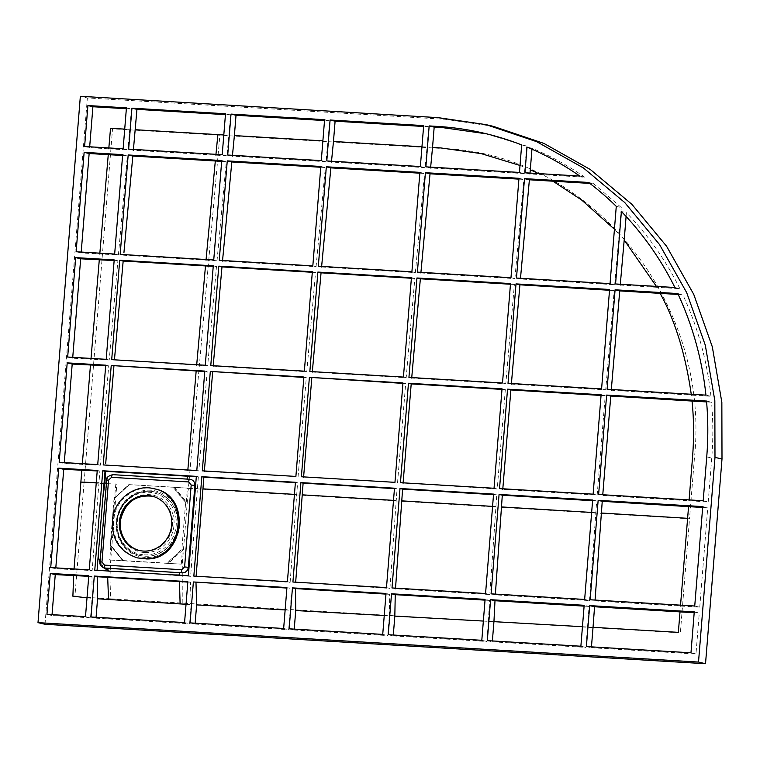 <?xml version="1.0" encoding="UTF-8"?>
<svg xmlns="http://www.w3.org/2000/svg" width="760" height="760" viewBox="0 0 760 760"><rect width="100%" height="100%" fill="white"/><g stroke="black" fill="none" stroke-linecap="round" stroke-linejoin="round"><path stroke-width="0.57" stroke-dasharray="3.8 2.85" d="M190.627 576.089L188.337 575.785L190.627 576.089L198.35 476.833L196.308 476.719M108.984 571.045L173.821 574.921M114.836 474.791L112.822 474.677C109.516 474.838 107.569 476.681 106.97 480.225L100.415 562.106L101.222 565.601L102.743 567.416M100.234 563.986L101.222 565.601M110.827 546.069L109.725 559.864L122.702 560.642L110.295 545.1L110.637 540.911L111.236 541.044L114.731 497.629L128.82 484.614L173.033 487.15L185.62 502.588L181.849 549.375L166.915 563.179L122.882 560.547L110.295 545.1M110.694 545.195L122.702 560.642M168.292 563.359L181.279 564.139L182.391 550.344L168.292 563.359L166.915 563.179M181.279 564.139L110.722 560.101L116.84 484.072L84.065 482.647L112.528 128.82L219.868 135.223L188.394 488.347L689.538 518.785L694.478 457.377C710.667 301.473 590.739 153.511 442.785 148.532L219.868 135.223M109.725 559.864L110.722 560.101L109.934 577.79L110.665 598.823L680.361 632.833L689.538 518.785M186.285 501.904L187.397 488.11L174.41 487.331L186.285 501.904L185.62 502.588M128.82 484.614L187.397 488.11M167.314 563.274L182.257 549.471L182.391 550.344M182.219 603.089L182.276 564.376L188.394 488.347M115.843 483.835L114.522 498.389L129.428 484.623M84.065 482.647L74.888 596.686L110.665 598.823M104.453 568.128L102.258 566.903M186.019 502.683L173.432 487.245L174.41 487.331M112.803 474.667L112.822 474.677C109.43 474.82 107.436 476.653 106.818 480.187L100.234 562.067L103.939 567.976M154.679 488.908C136.866 484.167 116.84 498.256 113.762 517.683C111.71 538.394 119.938 551.874 138.434 558.125M129.399 484.614L114.522 498.389M114.465 498.408L129 484.519M114.057 498.322L110.637 540.911M110.57 571.539L97.061 570.332M190.608 576.317L168.273 574.978M511.404 383.515L511.356 384.104L508.012 383.315M511.356 384.104L605.701 389.87L614.175 290.558L609.586 289.484M614.175 290.558L609.52 290.272M605.701 389.87L601.587 388.901M593.114 494.171L597.151 495.121L502.769 489.345L499.538 488.585M597.151 495.121L605.216 395.713L601.112 394.753M605.216 395.713L601.056 395.456M584.649 599.44L589.466 600.571L495.339 594.861L491.074 593.855M589.466 600.571L596.686 500.973L592.648 500.023M596.686 500.973L592.591 500.716M411.749 377.568L411.702 378.052L505.818 383.762L514.378 284.477L510.511 283.565M514.378 284.477L510.454 284.24M505.818 383.762L502.512 382.983M411.702 378.052L408.937 377.406M400.463 482.676L497.23 489.003L505.324 389.604L502.037 388.835M505.324 389.604L501.989 389.405M497.23 489.003L494.038 488.262M391.998 587.945L395.494 588.762L489.801 594.519L496.764 494.855L493.563 494.104M496.764 494.855L493.525 494.656M489.801 594.519L485.564 593.531M213.199 365.721L210.776 365.57M213.17 366.13L306.793 371.735L315.542 272.488L312.351 271.738M315.542 272.488L312.303 272.289M306.793 371.735L304.351 371.155M312.341 371.64L309.852 371.488M312.312 372.067L406.182 377.72L414.837 278.454L411.426 277.656M414.837 278.454L411.378 278.245M406.182 377.72L403.427 377.074M394.962 482.344L301.387 476.757M397.527 482.952L405.678 383.562L402.962 382.926M405.678 383.562L402.923 383.391M204.364 470.962L202.312 470.839M204.335 471.323L295.887 476.425M298.062 476.938L306.29 377.577L303.886 377.007M306.29 377.577L303.848 377.425M386.488 587.613L389.947 588.42L292.913 582.027M389.947 588.42L397.062 488.794L394.487 488.195M397.062 488.794L394.449 488.642M287.413 581.694L290.139 582.341L193.838 576.108M290.139 582.341L297.597 482.79L295.412 482.277M198.35 476.833L196.336 476.358M103.227 464.93L198.825 470.991L207.166 371.649L204.773 371.507M207.166 371.649L204.801 371.089M198.825 470.991L196.802 470.516M111.701 359.66L207.67 365.807L216.486 266.579L213.227 266.38M216.486 266.579L213.275 265.82M207.67 365.807L205.276 365.247M430.654 167.143L430.578 167.969L425.875 166.858M519.45 172.444L524.39 173.612L524.951 167.466L520.011 165.461M521.664 144.932L526.67 146.11L524.951 167.466M524.39 173.612L430.578 167.969M331.512 161.234L331.436 162.041L326.8 160.949M420.365 166.535L425.058 167.637L427.044 147.06L421.962 146.756M427.044 147.06L428.668 126.768L423.662 125.6M425.058 167.637L331.436 162.041M232.465 155.316L232.389 156.132L227.715 155.03M321.29 160.616L325.926 161.709L327.959 141.151L329.593 120.859L324.587 119.681M325.926 161.709L232.389 156.132M133.446 149.406L133.37 150.233L128.639 149.121M222.214 154.707L226.888 155.8L228.883 135.27L223.801 134.966M228.883 135.27L230.517 114.94L225.511 113.762M226.888 155.8L133.37 150.233M123.139 148.789L127.908 149.91L108.765 148.808L108.841 147.934M84.607 146.49L89.613 147.668L108.765 148.808M126.359 108.727L131.442 109.031L126.426 107.853M131.442 109.031L127.908 149.91M122.598 155.468L127.376 155.743L122.664 154.641M114.665 254.058L118.408 254.942L81.149 252.938L76.133 251.759M67.668 357.029L72.675 358.207L109.212 360.041L117.885 260.775L114.199 259.91M117.885 260.775L114.142 260.585M109.212 360.041L106.201 359.328M59.194 462.298L64.201 463.476L100.358 465.215L108.718 365.883L105.725 365.18M108.718 365.883L105.678 365.74M100.358 465.215L97.727 464.597M50.73 567.568L55.736 568.746L92.159 570.551L99.873 471.067L97.251 470.449M99.873 471.067L97.213 470.943M92.159 570.551L89.252 569.867M87.01 597.797L92.074 598.3L90.497 617.832L85.49 616.654M92.074 598.3L91.979 576.469L88.787 575.719M91.979 576.469L88.739 576.317M91.001 616.987L96.007 618.165L96.073 617.291M186.038 604.276L191.121 604.57L189.582 623.751L184.566 622.573M191.121 604.57L190.465 582.245L187.862 581.628M190.076 622.896L195.082 624.074L195.149 623.2M285.142 609.947L290.216 610.232L288.658 629.66L283.651 628.482M290.216 610.232L289.969 588.259L286.938 587.547M289.151 628.814L294.158 629.992L294.234 629.119M384.247 615.505L389.329 615.79L387.733 635.578L382.726 634.4M389.329 615.79L389.699 594.329L386.023 593.465M388.227 634.723L393.243 635.901L393.309 635.028M483.351 621.062L488.433 621.347L486.808 641.487L481.802 640.309M488.433 621.347L489.459 600.4L485.099 599.374M487.312 640.642L492.318 641.82L492.385 640.946M582.454 626.706L587.528 627L585.894 647.406L580.878 646.228M587.528 627L589.038 606.433L584.174 605.292M694.193 612.731L699.267 613.035L694.26 611.857M586.387 646.561L591.394 647.739L591.461 646.864M702.658 507.461L707.74 507.765L702.734 506.587M694.735 606.014L699.741 607.192L680.475 606.043L594.994 600.913L590.149 599.773M703.2 500.745L708.216 501.923L602.708 495.463L598.623 494.503M706.6 401.926L711.531 402.22L706.524 401.042M611.325 389.481L611.258 390.212L607.088 389.234M705.945 395.133L710.952 396.312L691.372 395.143L691.267 394.259M611.258 390.212L691.372 395.143M678.214 294.452L682.803 294.728L677.787 293.55M620.312 284.24L620.236 285.057L615.562 283.964M674.88 287.498L679.886 288.676L656.906 287.308L656.403 286.397M620.236 285.057L656.906 287.308M626.097 216.457L626.401 212.677L621.385 211.498M516.486 278.046L520.429 278.977L614.688 284.724L610.052 283.632M616.274 206.359L621.281 207.537L619.134 234.28L614.431 229.225M614.688 284.724L619.134 234.28M588.563 182.447L593.569 183.625L589.817 183.407M579.766 176.044L584.772 177.222L529.919 173.945L524.951 172.776M531.952 149.197L532.028 148.266L527.022 147.089M529.995 173.081L529.919 173.945M420.935 272.346L420.878 272.954L417.401 272.127M420.878 272.954L514.89 278.635L510.976 277.713M518.909 179.141L523.858 179.445L518.975 178.296M514.89 278.635L523.858 179.445M411.901 271.805L415.359 272.612L321.584 266.978L318.326 266.219M419.834 173.185L424.507 173.47L419.9 172.377M415.359 272.612L424.507 173.47M222.566 260.499L222.509 261.07L219.25 260.3M222.509 261.07L316.074 266.655L312.825 265.886M320.758 167.257L325.365 167.532L320.824 166.468M316.074 266.655L325.365 167.532M221.682 161.357L226.318 161.633L221.739 160.55M206.074 259.521L206.026 260.091L123.7 255.217L120.175 254.391M206.026 260.091L217.018 260.747L213.74 259.977M217.018 260.747L226.318 161.633M118.408 254.942L127.376 155.743M97.033 570.731L94.762 570.2M190.465 582.245L187.825 582.084M489.459 600.4L485.041 600.134M389.699 594.329L385.966 594.101M589.038 606.433L584.107 606.138M493.211 126.321L445.141 119.291L87.362 97.936L80.351 96.282M45.011 624.283L87.362 97.936M699.741 607.192L707.74 507.765M393.243 635.901L486.808 641.487M294.158 629.992L387.733 635.578M591.394 647.739L695.98 653.98L699.267 613.035M492.318 641.82L585.894 647.406M195.082 624.074L288.658 629.66M96.007 618.165L189.582 623.751M526.67 146.11L484.186 133.257M584.772 177.222C568.128 165.614 550.544 155.961 532.028 148.266M540.531 174.582L538.508 173.584M621.281 207.537L593.569 183.625M679.886 288.676C665.75 260.205 647.919 234.878 626.401 212.677M710.952 396.312C707.066 360.477 697.68 326.619 682.803 294.728M708.216 501.923L711.74 458.061C713.241 439.261 713.174 420.641 711.531 402.22M89.613 147.668L89.68 146.794M124.716 129.114L129.798 129.399M230.517 114.94L225.435 114.636M215.964 154.327L215.878 155.144M81.149 252.938L81.215 252.063M72.675 358.207L72.741 357.333M64.201 463.476L64.277 462.602M55.736 568.746L55.803 567.872M73.967 569.839L74.014 568.964M90.497 617.832L51.974 615.533L52.041 614.659M51.974 615.533L46.959 614.356M695.98 653.98L690.973 652.802M428.668 126.768L423.595 126.473M329.593 120.859L324.52 120.555M194.655 488.367L197.41 488.528M139.166 550.458L139.564 550.544A27.911 26.144 -76.8 0 0 139.964 550.639A27.911 26.144 -76.8 0 0 144.115 551.247A27.911 26.144 -76.8 0 0 172.235 527.25A27.911 26.144 -76.8 0 0 152.741 496.299A27.911 26.144 -76.8 0 0 152.342 496.204L151.943 496.109M144.428 552.51A29.089 27.246 103.2 0 1 124.326 507.68A29.089 27.246 103.2 0 1 171.513 510.501A29.089 27.246 103.2 0 1 144.428 552.51M144.542 556.12A32.613 30.552 103.2 0 1 139.697 555.408A32.613 30.552 103.2 0 1 117.42 516.667A32.613 30.552 103.2 0 1 154.622 491.91A32.613 30.552 103.2 0 1 177.393 528.077A32.613 30.552 103.2 0 1 144.542 556.12M144.941 556.216A32.613 30.552 -76.8 0 0 177.802 528.172A32.613 30.552 -76.8 0 0 155.021 492.005A32.613 30.552 -76.8 0 0 117.819 516.762A32.613 30.552 -76.8 0 0 140.096 555.503A32.613 30.552 -76.8 0 0 144.941 556.216M144.239 554.857A31.436 29.45 -76.8 0 0 173.517 509.447A31.436 29.45 -76.8 0 0 122.512 506.397A31.436 29.45 -76.8 0 0 144.239 554.857M145.255 557.479A33.791 31.654 103.2 0 1 121.904 505.4A33.791 31.654 103.2 0 1 176.719 508.668A33.791 31.654 103.2 0 1 145.255 557.479M445.141 119.291L438.13 117.648M706.733 456.883L711.74 458.061M98.914 482.733L96.273 482.609M294.443 494.37L296.656 494.503M393.509 500.365L396.14 500.526M492.584 506.378L495.833 506.578M591.65 512.43L595.745 512.677M139.697 555.408L140.096 555.503C127.984 553.489 115.026 539.239 117.258 520.23C119.177 501.581 138.159 487.454 155.021 492.005L154.622 491.91C144.305 489.792 135.09 492.404 126.958 499.757C119.776 506.892 116.27 515.584 116.451 525.853C117.866 541.31 125.618 551.161 139.697 555.408M123.31 560.652L110.741 545.224"/><path stroke-width="1.14" d="M108.566 480.101L111.558 477.337L188.651 481.935L191.188 485.032L184.604 566.941L181.593 569.706L104.5 565.107L101.973 562.001L108.566 480.101L106.647 480.111C105.934 477.84 107.968 476.026 112.736 474.658A2.935 1.026 93.4 0 1 112.803 474.667L189.857 479.265C193.173 479.816 194.845 481.868 194.883 485.44L188.318 567.321C187.767 570.864 185.82 572.717 182.466 572.869L104.453 568.128M196.308 476.719L105.535 471.342L104.909 483.027L102.866 497.819L105.032 471.314L102.761 470.772L196.336 476.358L188.337 575.785L179.626 575.149L179.73 572.707M173.821 574.921L179.636 574.987M102.258 566.903L108.984 571.045M187.34 476.178L187.102 479.104M111.558 477.337A2.935 1.026 93.4 0 1 112.736 474.658L189.81 479.256A2.935 0.997 93.4 0 1 189.857 479.265L189.81 479.256A2.935 0.997 93.4 0 0 188.651 481.935M102.866 497.819L98.201 555.836L100.234 563.986M103.939 567.976L182.333 572.841C185.706 572.698 187.701 570.855 188.318 567.321L188.347 566.95M137.427 557.897L146.642 558.942C184.67 559.92 192.071 495.349 154.679 488.908L153.681 488.67C135.65 483.844 115.349 498.417 112.632 518.158C110.931 538.545 119.197 551.788 137.427 557.897L145.644 558.704C183.654 559.683 191.083 495.121 153.681 488.67M143.317 551.057A27.911 26.144 -76.8 0 0 171.437 527.069A27.911 26.144 -76.8 0 0 151.943 496.109A27.911 26.144 -76.8 0 0 120.099 517.303A27.911 26.144 -76.8 0 0 139.166 550.458A27.911 26.144 -76.8 0 0 143.317 551.057M97.033 570.731L98.201 555.836M105.032 471.314L105.535 471.342M609.52 290.272L519.916 284.81L516.011 283.898L508.012 383.315L601.587 388.901L609.586 289.484L516.011 283.898M519.916 284.81L511.356 384.104M601.056 395.456L510.872 389.947L507.537 389.167L499.538 488.585L593.114 494.171L601.112 394.753L507.537 389.167M510.872 389.947L502.769 489.345M592.591 500.716L502.303 495.197L495.406 593.883M502.303 495.197L499.073 494.437L491.074 593.855L584.649 599.44L592.648 500.023L499.073 494.437M416.936 277.979L510.511 283.565L502.512 382.983L408.937 377.406L416.936 277.979L420.356 278.787L411.702 378.052M510.454 284.24L420.356 278.787M408.462 383.249L502.037 388.835L494.038 488.262L400.463 482.676L408.462 383.249L411.207 383.895L403.066 483.284M501.989 389.405L411.207 383.895M399.998 488.519L493.563 494.104L485.564 593.531L391.998 587.945L399.998 488.519L402.601 489.136L395.494 588.762M493.525 494.656L402.601 489.136M312.303 272.289L221.977 266.902L218.775 266.152L210.776 365.57L304.351 371.155L312.351 271.738L218.775 266.152M221.977 266.902L213.17 366.13M411.378 278.245L321.052 272.821L317.86 272.07L309.852 371.488L403.427 377.074L411.426 277.656L317.86 272.07M321.052 272.821L312.312 372.067M301.387 476.757L394.962 482.344L402.962 382.926L309.387 377.34L301.387 476.757M402.923 383.391L309.387 377.34M311.809 377.91L303.582 477.27M202.312 470.839L295.887 476.425L303.886 377.007L210.311 371.421L202.312 470.839M303.848 377.425L210.311 371.421M212.667 371.972L204.335 471.323M394.449 488.642L303.116 483.123L295.726 581.542M303.116 483.123L300.912 482.609L292.913 582.027L386.488 587.613L394.487 488.195L300.912 482.609M295.383 482.657L203.861 477.166L196.175 575.529M203.861 477.166L201.837 476.691L193.838 576.108L287.413 581.694L295.412 482.277L201.837 476.691M204.773 371.507L111.226 365.503L204.801 371.089L196.802 470.516L103.227 464.93L111.226 365.503M213.227 266.38L123.168 261.05L119.7 260.233L213.275 265.82L205.276 365.247L111.701 359.66L119.7 260.233M520.011 165.461L481.184 153.605L440.8 147.934L432.544 147.402L430.578 167.969M429.172 125.922L425.875 166.858L519.45 172.444L521.664 144.932A314.393 294.481 103.2 0 0 484.186 133.257A314.393 294.481 103.2 0 0 437.427 126.416L429.172 125.922L434.178 127.1L432.544 147.402M421.962 146.756L333.469 141.483L335.103 121.191L330.087 120.013L326.8 160.949L420.365 166.535L423.662 125.6L330.087 120.013M333.469 141.483L331.436 162.041M322.886 140.857L234.384 135.593L236.018 115.273L231.011 114.095L227.715 155.03L321.29 160.616L324.587 119.681L231.011 114.095M234.384 135.593L232.389 156.132M133.37 150.233L136.942 109.354L131.936 108.177L128.639 149.121L222.214 154.707L225.511 113.762L131.936 108.177M84.607 146.49L123.139 148.789L126.426 107.853L87.903 105.554L84.607 146.49M99.778 254.049L108.262 154.66L122.598 155.468M84.132 152.342L122.664 154.641L114.665 254.058L76.133 251.759L84.132 152.342L89.148 153.52L108.262 154.66M75.668 257.611L114.199 259.91L106.201 359.328L67.668 357.029L75.668 257.611L80.674 258.79L114.142 260.585M67.194 362.881L105.725 365.18L97.727 464.597L59.194 462.298L67.194 362.881L72.2 364.059L105.678 365.74M58.729 468.151L97.251 470.449L89.252 569.867L50.73 567.568L58.729 468.151L63.736 469.328L97.213 470.943M88.787 575.719L85.49 616.654L46.959 614.356L50.255 573.42L88.787 575.719M52.041 614.659L55.261 574.598L50.255 573.42M55.261 574.598L88.739 576.317M187.825 582.084L97.194 576.726L94.287 576.052L91.001 616.987L184.566 622.573L187.862 581.628L94.287 576.052M96.073 617.291L97.565 598.794L186.038 604.276M97.194 576.726L97.565 598.794M286.9 588.069L193.373 581.961L190.076 622.896L283.651 628.482L286.938 587.547L193.373 581.961M195.149 623.2L196.631 604.884L285.142 609.947M195.985 582.578L196.631 604.884M385.966 594.101L295.507 588.591L292.448 587.879L289.151 628.814L382.726 634.4L386.023 593.465L292.448 587.879M294.234 629.119L295.726 610.546L384.247 615.505M295.507 588.591L295.726 610.546M485.041 600.134L395.248 594.662L391.523 593.788L388.227 634.723L481.802 640.309L485.099 599.374L391.523 593.788M393.309 635.028L394.829 616.103L483.351 621.062M395.248 594.662L394.829 616.103M584.107 606.138L494.997 600.732L490.599 599.707L487.312 640.642L580.878 646.228L584.174 605.292L490.599 599.707M492.385 640.946L493.943 621.661L582.454 626.706M494.997 600.732L493.943 621.661M591.461 646.864L593.038 627.323L678.357 632.358L680 611.885L694.193 612.731M589.684 605.615L694.26 611.857L690.973 652.802L586.387 646.561L589.684 605.615L594.558 606.765L593.038 627.323M680 611.885L594.558 606.765M680.466 606.043L688.56 506.625L702.658 507.461M598.149 500.346L702.734 506.587L694.735 606.014L590.149 599.773L598.149 500.346L602.243 501.306L595.089 599.659M688.56 506.625L602.243 501.306M598.623 494.503L703.2 500.745L706.733 456.883A314.393 294.481 103.2 0 0 706.524 401.042L606.622 395.077L598.623 494.503M689.035 500.773L692.569 456.912C694.051 437.37 693.87 418.75 692.028 401.052L706.6 401.926M692.028 401.052L610.774 396.055L606.622 395.077M610.774 396.055L602.803 494.323M607.088 389.234L705.945 395.133A314.393 294.481 103.2 0 0 677.787 293.55L615.087 289.807L607.088 389.234M691.372 395.143C685.634 354.702 675.231 320.786 660.155 293.379L678.214 294.452M660.155 293.379L619.732 290.899L615.087 289.807M619.732 290.899L611.258 390.212M615.562 283.964L674.88 287.498A314.393 294.481 103.2 0 0 621.385 211.498L615.562 283.964M656.403 286.397L624.197 240.027L626.097 216.457M624.197 240.027L620.236 285.057M616.274 206.359L610.052 283.632L516.486 278.046L524.486 178.629L588.563 182.447A314.393 294.481 103.2 0 1 616.274 206.359M524.486 178.629L529.387 179.778L589.817 183.407M529.387 179.778L520.543 277.761M524.951 172.776L579.766 176.044A314.393 294.481 103.2 0 0 527.022 147.089L524.951 172.776M538.508 173.584L530.299 169.765L531.952 149.197M530.299 169.765L529.919 173.945M425.401 172.71L417.401 272.127L510.976 277.713L518.975 178.296L425.401 172.71L430.027 173.793L518.909 179.141M430.027 173.793L420.878 272.954M326.325 166.791L318.326 266.219L411.901 271.805L419.9 172.377L326.325 166.791L330.866 167.865L419.834 173.185M330.866 167.865L321.584 266.978M227.249 160.882L219.25 260.3L312.825 265.886L320.824 166.468L227.249 160.882L231.819 161.956L320.758 167.257M231.819 161.956L222.509 261.07M128.174 154.964L120.175 254.391L213.74 259.977L221.739 160.55L128.174 154.964L132.82 156.056L221.682 161.357M123.168 261.05L114.598 358.15M113.914 366.139L105.697 463.524M132.82 156.056L123.918 252.757M102.761 470.772L94.762 570.2L188.337 575.785M215.203 104.338L438.13 117.648L486.2 124.668L536.731 141.692L583.414 167.941L624.786 202.597L659.566 244.597L686.688 292.619L705.299 345.192L714.837 400.681L714.989 457.377L698.516 662.064L38 622.639L80.351 96.282L215.203 104.338M38 622.639L45.011 624.283L705.527 663.717L722 459.021L721.848 402.363L712.319 346.845L693.737 294.338L666.577 246.24L631.892 204.335L590.434 169.594L543.913 143.412L493.211 126.321L486.2 124.668M705.527 663.717L698.516 662.064M486.685 133.855L442.434 127.594L434.178 127.1M614.431 229.225L581.609 199.984L552.986 181.203M89.68 146.794L92.91 106.732L126.359 108.727M108.765 148.808L110.523 128.345L124.716 129.114M92.91 106.732L87.903 105.554M135.309 129.713L217.873 134.615L215.878 155.144M136.942 109.354L225.435 114.636M223.801 134.966L217.873 134.615M81.215 252.063L89.148 153.52M72.741 357.333L80.674 258.79M90.953 359.299L99.284 259.901M64.277 462.602L72.2 364.059M82.27 464.559L90.469 365.142M55.803 567.872L63.736 469.328M73.967 569.839L81.795 470.402M73.653 575.69L72.884 596.211L87.01 597.797M423.595 126.473L335.103 121.191M324.52 120.555L236.018 115.273M215.317 160.977L206.026 260.091M196.166 370.994L187.815 470.335M205.494 265.924L196.669 365.151M194.655 488.367L195.368 488.404M107.901 570.684L108.015 568.433M106.732 483.123L104.909 483.027M101.973 562.001L100.054 561.991M194.883 485.44L191.188 485.032M104.5 565.107A2.935 1.026 93.4 0 0 105.269 568.242L105.44 568.281M188.318 567.321L184.604 566.941M181.593 569.706A2.935 0.997 93.4 0 0 182.333 572.841L182.466 572.869M152.342 496.204A27.911 26.144 -76.8 0 0 120.906 517.484A27.911 26.144 -76.8 0 0 139.564 550.544M714.989 457.377L722 459.021M601.303 513.019L687.619 518.32M107.692 577.296L108.528 599.649M180.111 603.924L179.464 581.581M442.434 127.594L437.427 126.416M96.273 482.609L80.835 482.096M202.91 488.861L294.443 494.37M302.185 494.836L393.509 500.365M401.669 500.859L492.584 506.378M501.381 506.92L591.65 512.43M104.576 568.157L104.395 568.109C100.7 566.038 99.246 563.996 100.054 562.001L106.647 480.111M152.741 496.299C135.584 494.418 124.811 502.474 120.431 520.457C118.522 536.731 129.618 548.929 139.964 550.639"/></g></svg>
